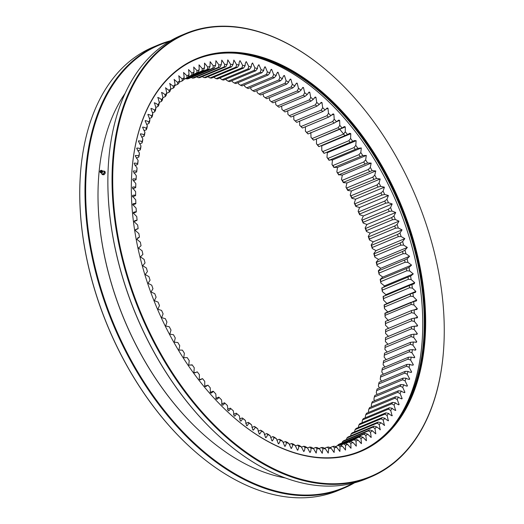 <?xml version="1.0" encoding="UTF-8"?>
<svg xmlns="http://www.w3.org/2000/svg" width="524" height="524" viewBox="0 0 524 524"><rect width="100%" height="100%" fill="white"/><g stroke="black" fill="none" stroke-linecap="round" stroke-linejoin="round"><path stroke-width="0.79" d="M385.579 333.467A201.583 125.485 67.4 0 0 385.579 330.107L385.638 329.55A199.637 124.28 -112.6 0 1 385.644 331.646L385.579 333.467L388.467 336.349M385.494 325.286A201.583 125.485 67.4 0 0 385.369 321.874L385.461 321.402A199.637 124.28 -112.6 0 1 385.533 323.531L385.494 325.286L388.611 328.312M385.12 316.987A201.583 125.485 67.4 0 0 384.891 313.529L385.002 313.149A199.637 124.28 -112.6 0 1 385.147 315.304L385.12 316.987L388.494 320.616M384.891 313.529L413.698 301.529A201.583 125.485 -112.6 0 1 413.934 304.988L411.157 304.47A199.637 124.28 67.4 0 0 411.012 302.322L385.002 313.149M384.472 308.59A201.583 125.485 67.4 0 0 384.125 305.099L384.269 304.811A199.637 124.28 -112.6 0 1 384.485 306.979L384.472 308.59L387.911 312.055M384.125 305.099L410.351 293.938L384.262 304.811M383.548 300.114A201.583 125.485 67.4 0 0 383.083 296.597L383.254 296.387A199.637 124.28 -112.6 0 1 383.542 298.582L383.548 300.114L387.066 303.638M383.083 296.597L409.408 285.495L383.247 296.387M382.343 291.573A201.583 125.485 67.4 0 0 381.767 288.036L381.97 287.918A199.637 124.28 -112.6 0 1 382.33 290.119L382.343 291.573L385.9 294.678L385.874 295.294M381.767 288.036L408.189 276.98L381.95 287.912M380.863 282.993A201.583 125.485 67.4 0 0 380.175 279.436L380.417 279.403A199.637 124.28 -112.6 0 1 380.85 281.611L380.863 282.993L384.472 285.908L383.588 287.231M379.114 274.373A201.583 125.485 67.4 0 0 378.315 270.816L378.597 270.862A199.637 124.28 -112.6 0 1 379.094 273.083L379.114 274.373L382.762 277.098L380.175 279.436M377.103 265.747A201.583 125.485 67.4 0 0 376.193 262.19L376.514 262.321A199.637 124.28 -112.6 0 1 377.077 264.535L377.103 265.747L380.778 268.275L378.315 270.816M374.817 257.127A201.583 125.485 67.4 0 0 373.802 253.57L374.169 253.786A199.637 124.28 -112.6 0 1 374.798 256L374.817 257.127L378.524 259.452L376.193 262.19M372.282 248.527A201.583 125.485 67.4 0 0 371.156 244.99L371.568 245.284A199.637 124.28 -112.6 0 1 372.263 247.485L372.282 248.527L376.003 250.642L373.802 253.57M369.486 239.972A201.583 125.485 67.4 0 0 368.261 236.455L368.719 236.828A199.637 124.28 -112.6 0 1 369.479 239.016L369.486 239.972L373.219 241.872L371.156 244.99M366.446 231.47A201.583 125.485 67.4 0 0 365.117 227.986L365.621 228.431A199.637 124.28 -112.6 0 1 366.453 230.606L366.446 231.47L370.18 233.154L368.261 236.455M363.165 223.047A201.583 125.485 67.4 0 0 361.737 219.595L362.294 220.113A199.637 124.28 -112.6 0 1 363.178 222.268L363.165 223.047L366.892 224.508L365.117 227.986M359.647 214.716A201.583 125.485 67.4 0 0 358.121 211.303L358.73 211.899A199.637 124.28 -112.6 0 1 359.68 214.021L359.647 214.716L363.361 215.953L361.737 219.595M355.894 206.489A201.583 125.485 67.4 0 0 354.283 203.129L354.945 203.79A199.637 124.28 -112.6 0 1 355.947 205.88L355.894 206.489L359.595 207.504L358.121 211.303M351.931 198.386A201.583 125.485 67.4 0 0 350.229 195.085L350.942 195.812A199.637 124.28 -112.6 0 1 352.004 197.869L351.931 198.386L355.599 199.172L354.283 203.129M347.746 190.428A201.583 125.485 67.4 0 0 345.958 187.186L346.731 187.985A199.637 124.28 -112.6 0 1 347.844 190.002L347.746 190.428L351.388 190.985L350.229 195.085M343.364 182.627A201.583 125.485 67.4 0 0 341.491 179.457L342.323 180.315A199.637 124.28 -112.6 0 1 343.489 182.287L343.364 182.627L346.96 182.955L345.958 187.186M338.779 175.003A201.583 125.485 67.4 0 0 336.834 171.905L337.725 172.822A199.637 124.28 -112.6 0 1 338.936 174.747L342.329 175.095L341.491 179.457M334.011 167.562A201.583 125.485 67.4 0 0 331.993 164.549L332.943 165.518A199.637 124.28 -112.6 0 1 334.201 167.392L337.508 167.425L336.834 171.905M329.282 160.265L355.298 149.412A199.637 124.28 67.4 0 0 353.995 147.591L355.789 145.397A201.583 125.485 -112.6 0 1 357.879 148.325L329.065 160.324A201.583 125.485 67.4 0 0 326.976 157.403L327.985 158.418A199.637 124.28 -112.6 0 1 329.288 160.239L329.092 160.311M323.956 153.309A201.583 125.485 67.4 0 0 321.802 150.473L322.869 151.547A199.637 124.28 -112.6 0 1 324.212 153.309L350.222 142.476A199.637 124.28 67.4 0 0 348.879 140.714L350.608 138.474A201.583 125.485 -112.6 0 1 352.77 141.31L324.205 153.322M318.69 146.523A201.583 125.485 67.4 0 0 316.47 143.792L317.603 144.906A199.637 124.28 -112.6 0 1 318.985 146.609L344.995 135.775A199.637 124.28 67.4 0 0 343.613 134.072L345.283 131.793A201.583 125.485 -112.6 0 1 347.497 134.524L318.985 146.609M313.273 139.98A201.583 125.485 67.4 0 0 311.001 137.353L312.199 138.513A199.637 124.28 -112.6 0 1 313.614 140.15L339.624 129.317A199.637 124.28 67.4 0 0 338.203 127.679L339.807 125.354A201.583 125.485 -112.6 0 1 342.087 127.98L313.614 140.15M307.726 133.699A201.583 125.485 67.4 0 0 305.394 131.183L306.658 132.382A199.637 124.28 -112.6 0 1 308.105 133.948L307.726 133.699M302.053 127.692A201.583 125.485 67.4 0 0 299.676 125.288L300.999 126.526A199.637 124.28 -112.6 0 1 302.479 128.02L302.053 127.692M296.27 121.961A201.583 125.485 67.4 0 0 293.846 119.688L295.235 120.952A199.637 124.28 -112.6 0 1 296.741 122.367L296.27 121.961M287.735 110.813L287.925 114.383L289.379 115.673A199.637 124.28 -112.6 0 1 290.905 117.016L316.915 106.182A199.637 124.28 67.4 0 0 315.382 104.839L316.732 102.377A201.583 125.485 -112.6 0 1 319.188 104.531L316.915 106.182M281.643 106.117L281.912 109.385L283.432 110.702A199.637 124.28 -112.6 0 1 284.984 111.959L310.987 101.125A199.637 124.28 67.4 0 0 309.442 99.868L310.725 97.385A201.583 125.485 -112.6 0 1 313.214 99.409L310.987 101.125M275.5 101.735L275.834 104.708L277.412 106.045A199.637 124.28 -112.6 0 1 278.984 107.224L304.988 96.39A199.637 124.28 67.4 0 0 303.422 95.217L304.647 92.709A201.583 125.485 -112.6 0 1 307.162 94.602L304.988 96.39M269.31 97.687L269.696 100.366L271.34 101.722A199.637 124.28 -112.6 0 1 272.919 102.809L298.929 91.975A199.637 124.28 67.4 0 0 297.344 90.888L298.503 88.366A201.583 125.485 -112.6 0 1 301.045 90.121L298.929 91.975M263.094 93.973L263.507 96.357L265.216 97.726A199.637 124.28 -112.6 0 1 266.808 98.728L292.818 87.894A199.637 124.28 67.4 0 0 291.22 86.892L292.32 84.357A201.583 125.485 -112.6 0 1 294.874 85.975L292.818 87.894M256.858 90.606L257.284 92.702L259.053 94.078A199.637 124.28 -112.6 0 1 260.657 94.988L286.661 84.154A199.637 124.28 67.4 0 0 285.063 83.244L286.097 80.703A201.583 125.485 -112.6 0 1 288.665 82.17L286.661 84.154M250.623 87.587L251.042 89.394L252.869 90.776A199.637 124.28 -112.6 0 1 254.474 91.595L280.484 80.768A199.637 124.28 67.4 0 0 278.879 79.943L279.849 77.395A201.583 125.485 -112.6 0 1 282.429 78.718L280.484 80.768M244.387 84.927L244.787 86.453L246.673 87.835A199.637 124.28 -112.6 0 1 248.284 88.563L274.294 77.729A199.637 124.28 67.4 0 0 272.683 77.002L273.594 74.454A201.583 125.485 -112.6 0 1 276.181 75.626L274.294 77.729M238.171 82.635L238.531 83.879L240.483 85.255A199.637 124.28 -112.6 0 1 242.088 85.89L268.098 75.056A199.637 124.28 67.4 0 0 266.493 74.421L267.345 71.873A201.583 125.485 -112.6 0 1 269.925 72.895L268.098 75.056M231.988 80.709L232.296 81.672L234.307 83.041A199.637 124.28 -112.6 0 1 235.905 83.578L261.915 72.744A199.637 124.28 67.4 0 0 260.317 72.207L261.109 69.672A201.583 125.485 -112.6 0 1 263.683 70.537L261.915 72.744M225.851 79.157L226.093 79.845L228.156 81.2A199.637 124.28 -112.6 0 1 229.748 81.639L255.758 70.812A199.637 124.28 67.4 0 0 254.166 70.367L254.9 67.845A201.583 125.485 -112.6 0 1 257.461 68.552L255.758 70.812M219.766 77.978L222.045 79.74A199.637 124.28 -112.6 0 1 223.624 80.08L249.634 69.247A199.637 124.28 67.4 0 0 248.055 68.906L248.736 66.391A201.583 125.485 -112.6 0 1 251.278 66.948L249.634 69.247M213.746 77.179L215.986 78.652A199.637 124.28 -112.6 0 1 217.552 78.895L243.562 68.068A199.637 124.28 67.4 0 0 241.99 67.819L242.619 65.33A201.583 125.485 -112.6 0 1 245.14 65.723L243.562 68.068M207.759 76.648L209.986 77.952A199.637 124.28 -112.6 0 1 211.539 78.096L237.542 67.262A199.637 124.28 67.4 0 0 235.997 67.118L236.573 64.648A201.583 125.485 -112.6 0 1 239.062 64.884L237.542 67.262M201.786 76.353L204.065 77.631A199.637 124.28 -112.6 0 1 205.598 77.676L231.601 66.843A199.637 124.28 67.4 0 0 230.075 66.797L230.599 64.354A201.583 125.485 -112.6 0 1 233.056 64.426L231.601 66.843M196.677 76.864L198.236 77.69A199.637 124.28 -112.6 0 1 199.736 77.637L225.746 66.803A199.637 124.28 67.4 0 0 224.239 66.862L224.717 64.445A201.583 125.485 -112.6 0 1 227.134 64.36L225.746 66.803M191.247 77.5L192.498 78.142A199.637 124.28 -112.6 0 1 193.978 77.984L219.988 67.151A199.637 124.28 67.4 0 0 218.508 67.308L218.934 64.93A201.583 125.485 -112.6 0 1 221.311 64.681L219.988 67.151M185.941 78.515L186.878 78.967A199.637 124.28 -112.6 0 1 188.326 78.718L214.336 67.884A199.637 124.28 67.4 0 0 212.888 68.133L213.268 65.795A201.583 125.485 -112.6 0 1 215.593 65.389L214.336 67.884M365.136 433.335L367.783 434.213A201.583 125.485 -112.6 0 1 365.837 435.542L363.925 434.167A199.637 124.28 67.4 0 0 365.136 433.335L339.126 444.169A199.637 124.28 -112.6 0 1 337.914 444.994L337.692 445.642M369.675 429.922L372.354 430.735A201.583 125.485 -112.6 0 1 370.494 432.215L368.516 430.839A199.637 124.28 67.4 0 0 369.675 429.922L343.672 440.75A199.637 124.28 -112.6 0 1 342.506 441.673L342.1 442.931M374.031 426.156L376.736 426.909A201.583 125.485 -112.6 0 1 374.948 428.534L372.918 427.165A199.637 124.28 67.4 0 0 374.031 426.156L348.021 436.99A199.637 124.28 -112.6 0 1 346.908 437.999L346.423 439.603M378.177 422.049L380.909 422.737A201.583 125.485 -112.6 0 1 379.212 424.499L377.123 423.15A199.637 124.28 67.4 0 0 378.177 422.049L352.167 432.883A199.637 124.28 -112.6 0 1 351.113 433.983L350.399 436.505M382.114 417.615L384.865 418.237A201.583 125.485 -112.6 0 1 383.26 420.137L381.112 418.8A199.637 124.28 67.4 0 0 382.114 417.615L356.104 428.449A199.637 124.28 -112.6 0 1 355.108 429.634L354.447 432.136M385.834 412.86L388.605 413.403A201.583 125.485 -112.6 0 1 387.085 415.44L384.891 414.124A199.637 124.28 67.4 0 0 385.834 412.86L359.824 423.687A199.637 124.28 -112.6 0 1 358.881 424.957L358.318 427.532M389.325 407.783L392.116 408.262A201.583 125.485 -112.6 0 1 390.694 410.423L388.441 409.133A199.637 124.28 67.4 0 0 389.325 407.783L363.322 418.617A199.637 124.28 -112.6 0 1 362.438 419.96L362.038 422.77M392.587 402.406L395.391 402.805A201.583 125.485 -112.6 0 1 394.068 405.091L391.762 403.834A199.637 124.28 67.4 0 0 392.587 402.406L366.577 413.24A199.637 124.28 -112.6 0 1 365.759 414.667L365.254 417.097L365.542 417.694M395.607 396.74L398.417 397.061A201.583 125.485 -112.6 0 1 397.199 399.471L394.847 398.24A199.637 124.28 67.4 0 0 395.607 396.74L369.603 407.574A199.637 124.28 -112.6 0 1 368.837 409.074L368.385 411.471L368.817 412.309M398.384 390.793L401.201 391.035A201.583 125.485 -112.6 0 1 400.081 393.557L397.69 392.358A199.637 124.28 67.4 0 0 398.384 390.793L372.374 401.62A199.637 124.28 -112.6 0 1 371.68 403.192L371.274 405.556L371.863 406.631M400.906 384.57L403.729 384.734A201.583 125.485 -112.6 0 1 402.72 387.367L400.277 386.208A199.637 124.28 67.4 0 0 400.906 384.57L374.896 395.404A199.637 124.28 -112.6 0 1 374.267 397.041L373.907 399.367L374.667 400.67M403.172 378.099L406.002 378.177A201.583 125.485 -112.6 0 1 405.091 380.915L402.609 379.802A199.637 124.28 67.4 0 0 403.172 378.099L377.169 388.926A199.637 124.28 -112.6 0 1 376.605 390.635L376.284 392.915L377.228 394.434M405.183 371.378L408.006 371.372A201.583 125.485 -112.6 0 1 407.207 374.208L404.685 373.14A199.637 124.28 67.4 0 0 405.183 371.378L379.173 382.212A199.637 124.28 -112.6 0 1 378.675 383.974L378.4 386.208L379.54 387.937M406.919 364.429L409.742 364.337A201.583 125.485 -112.6 0 1 409.061 367.272L406.493 366.25A199.637 124.28 67.4 0 0 406.919 364.429L380.915 375.263A199.637 124.28 -112.6 0 1 380.49 377.084L380.247 379.271L381.596 381.197M408.393 357.263L411.209 357.086A201.583 125.485 -112.6 0 1 410.639 360.106L408.039 359.143A199.637 124.28 67.4 0 0 408.393 357.263L382.389 368.097A199.637 124.28 -112.6 0 1 382.029 369.977L381.826 372.106L383.404 374.221M409.598 349.894L412.401 349.632A201.583 125.485 -112.6 0 1 411.943 352.737L409.31 351.827A199.637 124.28 67.4 0 0 409.598 349.894L383.588 360.728A199.637 124.28 -112.6 0 1 383.306 362.66L383.129 364.737L384.944 367.029M410.521 342.342L413.318 341.995A201.583 125.485 -112.6 0 1 412.971 345.172L410.312 344.32A199.637 124.28 67.4 0 0 410.521 342.342L384.518 353.176A199.637 124.28 -112.6 0 1 384.302 355.154L384.164 357.171L386.227 359.628M411.176 334.62L413.953 334.181A201.583 125.485 -112.6 0 1 413.724 337.43L411.032 336.637A199.637 124.28 67.4 0 0 411.176 334.62L385.166 345.454A199.637 124.28 -112.6 0 1 385.029 347.471L384.911 349.429L387.249 352.036M411.648 320.812A199.637 124.28 67.4 0 0 411.648 318.716L414.386 318.101A201.583 125.485 -112.6 0 1 414.392 321.467L411.648 320.812L385.644 331.646M411.543 312.697A199.637 124.28 67.4 0 0 411.471 310.568L414.183 309.874A201.583 125.485 -112.6 0 1 414.301 313.287L411.543 312.697L385.533 323.531M410.489 296.152A199.637 124.28 67.4 0 0 410.272 293.977L412.938 293.099A201.583 125.485 -112.6 0 1 413.285 296.591L410.489 296.152L384.485 306.979M409.552 287.748A199.637 124.28 67.4 0 0 409.264 285.56L411.897 284.598A201.583 125.485 -112.6 0 1 412.355 288.115L409.552 287.748L383.542 298.582M408.34 279.285A199.637 124.28 67.4 0 0 407.98 277.085L410.574 276.037A201.583 125.485 -112.6 0 1 411.157 279.574L408.34 279.285L382.33 290.119M406.853 270.784A199.637 124.28 67.4 0 0 406.428 268.57L408.989 267.437A201.583 125.485 -112.6 0 1 409.676 270.987L406.853 270.784L380.85 281.611M405.104 262.249A199.637 124.28 67.4 0 0 404.607 260.028L407.128 258.81A201.583 125.485 -112.6 0 1 407.927 262.373L405.104 262.249L379.094 273.083M403.087 253.701A199.637 124.28 67.4 0 0 402.517 251.487L405 250.184A201.583 125.485 -112.6 0 1 405.91 253.747L403.087 253.701L377.077 264.535M400.808 245.167A199.637 124.28 67.4 0 0 400.172 242.953L402.615 241.571A201.583 125.485 -112.6 0 1 403.631 245.127L400.808 245.167L374.798 256M398.273 236.652A199.637 124.28 67.4 0 0 397.572 234.451L399.969 232.99A201.583 125.485 -112.6 0 1 401.089 236.527L398.273 236.652L372.263 247.485M395.489 228.182A199.637 124.28 67.4 0 0 394.723 225.995L397.074 224.455A201.583 125.485 -112.6 0 1 398.299 227.973L395.489 228.182L369.479 239.016M392.456 219.772A199.637 124.28 67.4 0 0 391.631 217.598L393.93 215.986A201.583 125.485 -112.6 0 1 395.26 219.471L392.456 219.772L366.453 230.606M389.188 211.434A199.637 124.28 67.4 0 0 388.304 209.286L390.55 207.596A201.583 125.485 -112.6 0 1 391.972 211.048L389.188 211.434L363.178 222.268M385.684 203.188A199.637 124.28 67.4 0 0 384.74 201.065L386.935 199.303A201.583 125.485 -112.6 0 1 388.454 202.716L385.684 203.188L359.68 214.021M381.957 195.052A199.637 124.28 67.4 0 0 380.955 192.956L383.096 191.129A201.583 125.485 -112.6 0 1 384.708 194.489L381.957 195.052L355.947 205.88M378.007 187.035A199.637 124.28 67.4 0 0 376.953 184.979L379.035 183.086A201.583 125.485 -112.6 0 1 380.738 186.387L378.007 187.035L352.004 197.869M373.854 179.169A199.637 124.28 67.4 0 0 372.741 177.151L374.771 175.186A201.583 125.485 -112.6 0 1 376.56 178.429L347.844 190.002M369.492 171.453A199.637 124.28 67.4 0 0 368.333 169.481L370.304 167.457A201.583 125.485 -112.6 0 1 372.171 170.627L343.489 182.287M364.94 163.914A199.637 124.28 67.4 0 0 363.735 161.988L365.647 159.905A201.583 125.485 -112.6 0 1 367.593 163.003L338.936 174.747M360.204 156.558A199.637 124.28 67.4 0 0 358.947 154.685L360.8 152.55A201.583 125.485 -112.6 0 1 362.824 155.562L334.201 167.392M360.8 152.55L361.311 147.958L357.754 148.377M334.116 123.114A199.637 124.28 67.4 0 0 332.668 121.548L334.207 119.184A201.583 125.485 -112.6 0 1 336.539 121.699L334.116 123.114L308.105 133.948M328.489 117.186A199.637 124.28 67.4 0 0 327.009 115.693L328.489 113.289A201.583 125.485 -112.6 0 1 330.86 115.693L328.489 117.186L302.479 128.02M322.751 111.533A199.637 124.28 67.4 0 0 321.245 110.119L322.66 107.682A201.583 125.485 -112.6 0 1 325.077 109.961L322.751 111.533L296.741 122.367M208.801 68.991A199.637 124.28 67.4 0 0 207.386 69.345L207.72 67.046A201.583 125.485 -112.6 0 1 210 66.483L208.801 68.991L183.531 79.517M203.397 70.485A199.637 124.28 67.4 0 0 202.022 70.93L202.316 68.677A201.583 125.485 -112.6 0 1 204.53 67.956L203.397 70.485L188.234 76.799M198.138 72.351A199.637 124.28 67.4 0 0 196.854 72.869A199.637 124.28 67.4 0 0 196.795 72.895L197.05 70.688A201.583 125.485 -112.6 0 1 199.205 69.81L198.138 72.351L193.087 74.454L196.795 72.895M193.029 74.585A199.637 124.28 67.4 0 0 191.725 75.227L191.948 73.072A201.583 125.485 -112.6 0 1 194.037 72.043L193.029 74.585M188.083 77.192A199.637 124.28 67.4 0 0 186.826 77.925L187.009 75.829A201.583 125.485 -112.6 0 1 189.026 74.644L188.083 77.192M183.308 80.159A199.637 124.28 67.4 0 0 182.097 80.991L182.247 78.947A201.583 125.485 -112.6 0 1 184.193 77.611L183.308 80.159M178.717 83.486A199.637 124.28 67.4 0 0 177.551 84.403L177.675 82.419A201.583 125.485 -112.6 0 1 179.542 80.945L178.717 83.486M174.315 87.161A199.637 124.28 67.4 0 0 173.202 88.17L173.3 86.25A201.583 125.485 -112.6 0 1 175.082 84.626L174.315 87.161M170.11 91.176A199.637 124.28 67.4 0 0 169.056 92.27L169.128 90.416A201.583 125.485 -112.6 0 1 170.824 88.654L170.11 91.176M166.115 95.525A199.637 124.28 67.4 0 0 165.119 96.711L165.165 94.923A201.583 125.485 -112.6 0 1 166.776 93.023L166.115 95.525M162.342 100.202A199.637 124.28 67.4 0 0 161.399 101.466L161.431 99.75A201.583 125.485 -112.6 0 1 162.944 97.719L162.342 100.202M158.785 105.193A199.637 124.28 67.4 0 0 157.901 106.542L157.921 104.898A201.583 125.485 -112.6 0 1 159.342 102.737L158.785 105.193M155.464 110.492A199.637 124.28 67.4 0 0 154.645 111.913L154.645 110.348A201.583 125.485 -112.6 0 1 155.969 108.062L155.464 110.492M152.386 116.086A199.637 124.28 67.4 0 0 151.626 117.586L151.613 116.099A201.583 125.485 -112.6 0 1 152.838 113.688L152.386 116.086M149.543 121.961A199.637 124.28 67.4 0 0 148.849 123.533L148.836 122.125A201.583 125.485 -112.6 0 1 149.949 119.603L149.543 121.961M146.956 128.111A199.637 124.28 67.4 0 0 146.327 129.756L146.301 128.426A201.583 125.485 -112.6 0 1 147.316 125.793L146.956 128.111M144.617 134.524A199.637 124.28 67.4 0 0 144.054 136.227L144.035 134.982A201.583 125.485 -112.6 0 1 144.938 132.245L144.617 134.524M142.548 141.179A199.637 124.28 67.4 0 0 142.05 142.947L142.03 141.781A201.583 125.485 -112.6 0 1 142.823 138.945L142.548 141.179M140.733 148.069A199.637 124.28 67.4 0 0 140.308 149.897L140.294 148.816A201.583 125.485 -112.6 0 1 140.976 145.888L140.733 148.069M139.194 155.183A199.637 124.28 67.4 0 0 138.834 157.062L138.827 156.067A201.583 125.485 -112.6 0 1 139.397 153.047L139.194 155.183M137.917 162.499A199.637 124.28 67.4 0 0 137.635 164.425L137.635 163.521A201.583 125.485 -112.6 0 1 138.094 160.423L137.917 162.499M136.921 170.005A199.637 124.28 67.4 0 0 136.705 171.983L136.718 171.165A201.583 125.485 -112.6 0 1 137.059 167.988L136.921 170.005M136.194 177.688A199.637 124.28 67.4 0 0 136.057 179.706L136.083 178.972A201.583 125.485 -112.6 0 1 136.312 175.73L136.194 177.688M132.755 188.804L135.677 187.585L135.723 186.944A201.583 125.485 -112.6 0 1 135.834 183.636L132.716 179.549L133.07 178.854L136.083 178.972M132.611 196.847L135.585 195.609L135.644 195.052A201.583 125.485 -112.6 0 1 135.644 191.686L132.434 187.743L132.795 187.002L135.723 186.944M132.801 204.989L135.762 203.751L135.854 203.286A201.583 125.485 -112.6 0 1 135.736 199.873L132.434 196.081L132.801 195.288L135.644 195.052M230.842 408.622L230.318 408.144A199.637 124.28 67.4 0 0 231.844 409.486L233.298 410.777A201.583 125.485 -112.6 0 1 230.842 408.622L228.792 410.796L228.038 410.561L227.377 405.471A201.583 125.485 -112.6 0 1 224.953 403.192L222.831 405.183L222.045 404.914L221.547 399.864A201.583 125.485 -112.6 0 1 219.17 397.467L216.988 399.275L216.157 398.967L215.829 393.969A201.583 125.485 -112.6 0 1 213.497 391.454L211.257 393.079L210.386 392.738L210.222 387.799A201.583 125.485 -112.6 0 1 207.949 385.173L205.657 386.607L204.746 386.227L204.753 381.367A201.583 125.485 -112.6 0 1 202.533 378.636L200.207 379.874L199.251 379.461L199.421 374.68A201.583 125.485 -112.6 0 1 197.266 371.85L195.498 372.662L193.906 372.446L194.247 367.756A201.583 125.485 -112.6 0 1 192.157 364.828L188.725 365.195L189.23 360.61A201.583 125.485 -112.6 0 1 187.212 357.597L183.714 357.728L184.389 353.255A201.583 125.485 -112.6 0 1 182.444 350.156L178.894 350.058L179.732 345.702A201.583 125.485 -112.6 0 1 177.859 342.526L174.263 342.198L175.265 337.967A201.583 125.485 -112.6 0 1 173.477 334.725L169.835 334.168L170.994 330.074A201.583 125.485 -112.6 0 1 169.291 326.766L165.623 325.98L166.94 322.031A201.583 125.485 -112.6 0 1 165.329 318.671L161.628 317.655L163.102 313.856A201.583 125.485 -112.6 0 1 161.582 310.444L157.862 309.206L159.486 305.564A201.583 125.485 -112.6 0 1 158.058 302.112L154.331 300.645L156.106 297.173A201.583 125.485 -112.6 0 1 154.777 293.682L151.043 291.999L152.962 288.704A201.583 125.485 -112.6 0 1 151.737 285.187L148.004 283.288L150.067 280.17A201.583 125.485 -112.6 0 1 148.94 276.626L145.22 274.517L147.421 271.583A201.583 125.485 -112.6 0 1 146.406 268.026L142.698 265.707L145.03 262.969A201.583 125.485 -112.6 0 1 144.12 259.406L140.445 256.884L142.908 254.343A201.583 125.485 -112.6 0 1 142.109 250.78L138.46 248.055L141.048 245.723A201.583 125.485 -112.6 0 1 140.36 242.167L136.751 239.252L139.456 237.123A201.583 125.485 -112.6 0 1 138.88 233.58L135.323 230.475L135.827 229.414L138.139 228.562A201.583 125.485 -112.6 0 1 137.674 225.038L134.177 221.757L134.557 220.801L137.098 220.054A201.583 125.485 -112.6 0 1 136.751 216.563L133.312 213.104L133.679 212.207L136.338 211.624L136.22 212.004L136.338 211.624A201.583 125.485 -112.6 0 1 136.102 208.172L132.729 204.543L133.103 203.698L135.854 203.286M194.45 372.905L197.266 371.85L194.456 372.911M202.533 378.636L199.474 379.704L202.533 378.636M207.949 385.173L204.733 386.208L207.949 385.173M213.497 391.454L213.117 391.212L210.163 392.437M219.17 397.467L218.744 397.14L215.77 398.378M224.953 403.192L224.482 402.786L221.541 404.011M236.239 413.194A199.637 124.28 67.4 0 0 237.791 414.458L239.311 415.774A201.583 125.485 -112.6 0 1 236.815 413.75L236.239 413.194L233.488 414.346M242.239 417.936A199.637 124.28 67.4 0 0 243.811 419.108L245.389 420.445A201.583 125.485 -112.6 0 1 242.867 418.558L242.239 417.936L239.579 419.043M248.304 422.344A199.637 124.28 67.4 0 0 249.883 423.438L251.527 424.794A201.583 125.485 -112.6 0 1 248.985 423.038L248.304 422.344L245.723 423.418M254.415 426.425A199.637 124.28 67.4 0 0 256.007 427.433L257.716 428.796A201.583 125.485 -112.6 0 1 255.155 427.184L254.415 426.425L251.913 427.473M260.566 430.165A199.637 124.28 67.4 0 0 262.17 431.082L263.939 432.457A201.583 125.485 -112.6 0 1 261.365 430.99L260.566 430.165L258.129 431.18M266.749 433.558A199.637 124.28 67.4 0 0 268.353 434.383L270.181 435.758A201.583 125.485 -112.6 0 1 267.6 434.442L266.749 433.558L264.365 434.553M272.938 436.597A199.637 124.28 67.4 0 0 274.55 437.324L276.436 438.706A201.583 125.485 -112.6 0 1 273.856 437.533L272.938 436.597L270.6 437.566M279.135 439.269A199.637 124.28 67.4 0 0 280.74 439.905L282.691 441.28A201.583 125.485 -112.6 0 1 280.111 440.258L279.135 439.269L276.836 440.226M285.318 441.575A199.637 124.28 67.4 0 0 286.916 442.118L288.927 443.487A201.583 125.485 -112.6 0 1 286.353 442.623L285.318 441.575L283.052 442.525M291.475 443.514A199.637 124.28 67.4 0 0 293.067 443.959L295.13 445.315A201.583 125.485 -112.6 0 1 292.575 444.607L291.475 443.514L289.235 444.45M297.599 445.079A199.637 124.28 67.4 0 0 299.178 445.42L301.3 446.762A201.583 125.485 -112.6 0 1 298.759 446.212L297.599 445.079L295.372 446.003M303.671 446.258A199.637 124.28 67.4 0 0 305.237 446.507L307.418 447.83A201.583 125.485 -112.6 0 1 304.896 447.437L303.671 446.258L301.457 447.182M309.684 447.064A199.637 124.28 67.4 0 0 311.236 447.208L313.463 448.511A201.583 125.485 -112.6 0 1 310.974 448.275L309.684 447.064L307.477 447.981M315.625 447.483A199.637 124.28 67.4 0 0 317.158 447.529L319.437 448.799A201.583 125.485 -112.6 0 1 316.981 448.727L315.625 447.483L313.339 448.433M321.487 447.516A199.637 124.28 67.4 0 0 322.987 447.463L325.319 448.708A201.583 125.485 -112.6 0 1 322.902 448.793L321.487 447.516L318.992 448.557M327.245 447.169A199.637 124.28 67.4 0 0 328.725 447.018L331.096 448.23A201.583 125.485 -112.6 0 1 328.725 448.472L327.245 447.169L324.546 448.295M332.897 446.441A199.637 124.28 67.4 0 0 334.345 446.193L336.768 447.365A201.583 125.485 -112.6 0 1 334.443 447.765L332.897 446.441L329.976 447.66M338.432 445.328A199.637 124.28 67.4 0 0 339.847 444.981L342.31 446.114A201.583 125.485 -112.6 0 1 340.037 446.677L338.432 445.328L335.281 446.644M343.836 443.841A199.637 124.28 67.4 0 0 345.211 443.396L347.72 444.483A201.583 125.485 -112.6 0 1 345.506 445.197L343.836 443.841L340.443 445.249M349.095 441.974A199.637 124.28 67.4 0 0 350.379 441.457A199.637 124.28 67.4 0 0 350.432 441.431L352.979 442.472A201.583 125.485 -112.6 0 1 350.825 443.343L349.095 441.974L345.454 443.494M354.204 439.741A199.637 124.28 67.4 0 0 355.501 439.099L358.089 440.081A201.583 125.485 -112.6 0 1 355.999 441.116L354.204 439.741L345.323 443.435M359.15 437.134A199.637 124.28 67.4 0 0 360.407 436.394L363.021 437.33A201.583 125.485 -112.6 0 1 361.003 438.509L359.15 437.134L340.076 445.079M245.671 54.444A214.172 133.325 -112.6 0 1 257.946 57.522A214.172 133.325 -112.6 0 1 322.666 96.128A214.172 133.325 -112.6 0 1 322.784 96.233M422.482 335.602A214.172 133.325 -112.6 0 1 422.475 335.766A214.172 133.325 -112.6 0 1 397.84 419.776M169.042 41.625A239.756 149.255 67.4 0 0 113.636 323.799A239.756 149.255 67.4 0 0 352.966 483.207M354.571 482.787A240.241 149.55 -112.6 0 1 343.436 488.322A240.241 149.55 -112.6 0 1 113.007 324.055A240.241 149.55 -112.6 0 1 158.693 44.782A240.241 149.55 -112.6 0 1 170.47 40.774M158.693 44.782L153.486 46.95A240.241 149.55 67.4 0 0 80.067 180.059A240.241 149.55 67.4 0 0 192.026 448.865A240.241 149.55 67.4 0 0 264.62 492.167A240.241 149.55 67.4 0 0 338.229 490.497L343.436 488.322M191.902 448.754A239.756 149.255 -112.6 0 1 191.784 448.649A239.756 149.255 -112.6 0 1 80.048 180.38A239.756 149.255 -112.6 0 1 80.054 180.223M414.392 321.467L417.602 325.411L417.242 326.151L414.314 326.216A201.583 125.485 -112.6 0 1 414.196 329.524L417.32 333.611L416.96 334.299L413.953 334.181M413.724 337.43L416.75 341.655L416.397 342.296L413.318 341.995M412.971 345.172L415.899 349.521L415.552 350.124L412.401 349.632M411.943 352.737L414.766 357.204L414.419 357.761L411.209 357.086M410.639 360.106L413.344 364.691L413.004 365.202M412.303 365.123L413.344 364.691C412.395 365.248 411.196 365.136 409.742 364.337M409.061 367.272L411.648 371.955L411.314 372.42M410.692 372.354L411.648 371.955C410.665 372.446 409.447 372.25 408.006 371.372M407.207 374.208L409.676 378.983L409.349 379.415M408.792 379.35L409.676 378.983C408.661 379.402 407.436 379.134 406.002 378.177M405.091 380.915L407.43 385.769L407.115 386.155M406.611 386.109L407.43 385.769C406.388 386.116 405.15 385.769 403.729 384.734M402.72 387.367L404.921 392.293L404.62 392.646M404.155 392.614L404.921 392.293C403.853 392.561 402.609 392.142 401.201 391.035M400.081 393.557L402.15 398.548L401.862 398.862M401.436 398.843L402.15 398.548C401.056 398.744 399.812 398.247 398.417 397.061M397.199 399.471L399.124 404.515L398.849 404.79M398.463 404.783L399.124 404.515C398.004 404.633 396.76 404.063 395.391 402.805M394.068 405.091L395.587 410.423M395.24 410.43L395.843 410.181C394.703 410.226 393.459 409.585 392.116 408.262M390.694 410.423L392.083 415.748M391.775 415.768L392.325 415.539C391.166 415.506 389.928 414.798 388.605 413.403M387.085 415.44L388.349 420.759M388.068 420.785L388.566 420.576C387.393 420.471 386.162 419.691 384.865 418.237M383.26 420.137L384.387 425.436M384.138 425.468L384.583 425.285L380.909 422.737M379.212 424.499L380.201 429.778M379.992 429.811L380.378 429.654L376.736 426.909M374.948 428.534L375.806 433.774M375.636 433.806L372.354 430.735M370.494 432.215L371.208 437.416M371.071 437.448L367.783 434.213M365.837 435.542L366.42 440.691M366.315 440.717L363.021 437.33M361.003 438.509L361.449 443.599M361.377 443.625L358.089 440.081M355.999 441.116L356.3 446.134M356.268 446.147L352.979 442.472M350.825 443.343L351.008 448.289L347.72 444.483M345.506 445.197L345.512 450.07L342.31 446.114M340.037 446.677L339.88 451.465L336.768 447.365M334.443 447.765L334.116 452.467L331.096 448.23M328.725 448.472L328.234 453.07L325.319 448.708M322.902 448.793L322.247 453.286L319.437 448.799M316.981 448.727L316.162 453.103L313.463 448.511M310.974 448.275C311.079 450.214 310.752 451.629 309.992 452.52L307.418 447.83M304.896 447.437C304.942 449.343 304.555 450.719 303.756 451.544L301.3 446.762M298.759 446.212C298.732 448.092 298.3 449.415 297.455 450.175L295.13 445.315M297.822 450.168L297.455 450.175M292.575 444.607C292.484 446.455 291.999 447.725 291.115 448.42L288.927 443.487M291.514 448.426L291.115 448.42M286.353 442.623C286.196 444.431 285.665 445.649 284.742 446.278L282.691 441.28M285.18 446.297L284.742 446.278M280.111 440.258C279.888 442.033 279.305 443.199 278.349 443.749L276.436 438.706M278.82 443.789L278.349 443.749M273.856 437.533C273.574 439.263 272.938 440.37 271.949 440.848L270.181 435.758M272.454 440.9L271.949 440.848M267.6 434.442C267.253 436.119 266.572 437.167 265.557 437.573L263.939 432.457M266.094 437.651L265.557 437.573M261.365 430.99C260.959 432.614 260.225 433.603 259.177 433.938L257.716 428.796M259.753 434.036L259.177 433.938M255.155 427.184C254.684 428.763 253.911 429.68 252.837 429.942L251.527 424.794M253.446 430.066L252.837 429.942M248.985 423.038L247.184 425.75L246.535 425.599L245.389 420.445M242.867 418.558L240.975 421.093L240.3 420.91L239.311 415.774M236.815 413.75L234.844 416.102L234.123 415.899L233.298 410.777M139.096 237.267L139.456 237.123M136.312 175.73L133.279 171.505L133.633 170.863L136.718 171.165M137.059 167.988L134.131 163.632L134.485 163.036L137.635 163.521M138.094 160.423L135.271 155.949L135.618 155.392M135.271 155.949C136.188 155.314 137.373 155.359 138.827 156.067M139.397 153.047L136.692 148.469L137.033 147.958M136.692 148.469C137.642 147.906 138.84 148.023 140.294 148.816M140.976 145.888L138.388 141.205L138.722 140.733M138.388 141.205C139.371 140.714 140.583 140.904 142.03 141.781M142.823 138.945L140.36 134.17L140.681 133.744M140.36 134.17C141.375 133.758 142.6 134.026 144.035 134.982M144.938 132.245L142.6 127.384L142.914 126.998M142.6 127.384C143.648 127.044 144.879 127.391 146.301 128.426M147.316 125.793L145.109 120.861L145.417 120.513M145.109 120.861C146.183 120.592 147.421 121.011 148.836 122.125M149.949 119.603L147.886 114.612L148.174 114.297M147.886 114.612C148.98 114.415 150.224 114.913 151.613 116.099M152.838 113.688L150.912 108.645L151.187 108.37M150.912 108.645C152.032 108.527 153.277 109.09 154.645 110.348M155.969 108.062L154.449 102.73M154.187 102.979C155.327 102.933 156.571 103.575 157.921 104.898M159.342 102.737L157.947 97.405M157.711 97.621C158.87 97.647 160.108 98.361 161.431 99.75M162.944 97.719L161.68 92.401M161.464 92.578C162.643 92.689 163.874 93.468 165.165 94.923M166.776 93.023L165.65 87.724M165.453 87.875L169.128 90.416M170.824 88.654L169.828 83.382M169.658 83.506L173.3 86.25M175.082 84.626L174.223 79.386M174.079 79.484L177.675 82.419M179.542 80.945L178.822 75.744M178.697 75.823L182.247 78.947M184.193 77.611L183.616 72.463M183.518 72.522L187.009 75.829M189.026 74.644L188.588 69.554M188.516 69.594L191.948 73.072M194.037 72.043L193.736 67.02M193.69 67.039L197.05 70.688M199.205 69.81L199.028 64.871L202.316 68.677M204.53 67.956L204.517 63.09L207.72 67.046M210 66.483L210.15 61.694L213.268 65.795M215.593 65.389L215.914 60.692L218.934 64.93M221.311 64.681L221.796 60.083L224.717 64.445M227.134 64.36L227.789 59.874L230.599 64.354M233.056 64.426L233.874 60.057L236.573 64.648M239.062 64.884C238.951 62.945 239.278 61.531 240.044 60.633L242.619 65.33M245.14 65.723C245.094 63.81 245.474 62.441 246.28 61.609L248.736 66.391M251.278 66.948C251.297 65.061 251.73 63.738 252.575 62.978L254.9 67.845M257.461 68.552C257.553 66.705 258.037 65.428 258.915 64.734L261.109 69.672M263.683 70.537C263.834 68.723 264.371 67.504 265.295 66.882L267.345 71.873M264.856 66.862L265.295 66.882L264.568 67.183M269.925 72.895C270.142 71.12 270.731 69.961 271.687 69.404L273.594 74.454M271.216 69.371L271.687 69.404L270.908 69.731M276.181 75.626C276.462 73.897 277.098 72.79 278.087 72.305L279.849 77.395M277.576 72.253L278.087 72.305L277.248 72.653M282.429 78.718C282.777 77.035 283.458 75.993 284.48 75.58L286.097 80.703M283.936 75.508L284.48 75.58L283.582 75.954M288.665 82.17C289.078 80.539 289.805 79.556 290.853 79.222L292.32 84.357M290.276 79.124L290.853 79.222L289.877 79.628M294.874 85.975C295.346 84.397 296.126 83.48 297.2 83.218L298.503 88.366M296.584 83.093L297.2 83.218L296.132 83.657M301.045 90.121L302.852 87.41L303.494 87.56L304.647 92.709M307.162 94.602L309.055 92.067L309.736 92.244L310.725 97.385M313.214 99.409L315.193 97.051L315.906 97.261L316.732 102.377M319.188 104.531L321.245 102.357L321.998 102.599L322.66 107.682M325.077 109.961L327.199 107.97L327.991 108.245L328.489 113.289M330.86 115.693L333.048 113.885L333.88 114.186L334.207 119.184M336.539 121.699L338.779 120.081L339.644 120.422L339.807 125.354M342.087 127.98L344.379 126.553L345.283 126.926L345.283 131.793M347.497 134.524L349.829 133.279L350.785 133.699L350.608 138.474M352.77 141.31L354.538 140.498L356.13 140.714L355.789 145.397M362.824 155.562L366.315 155.425L365.647 159.905M367.593 163.003L371.143 163.095L370.304 167.457M372.171 170.627L375.767 170.955L374.771 175.186M376.56 178.429L380.195 178.985L379.035 183.086M380.738 186.387L384.413 187.173L383.096 191.129M384.708 194.489L388.408 195.504L386.935 199.303M388.454 202.716L392.175 203.954L390.55 207.596M391.972 211.048L395.705 212.508L393.93 215.986M395.26 219.471L398.993 221.154L397.074 224.455M398.299 227.973L402.032 229.872L399.969 232.99M401.089 236.527L404.816 238.643L402.615 241.571M403.631 245.127L407.331 247.446L405 250.184M405.91 253.747L409.591 256.275L407.128 258.81M407.927 262.373L411.569 265.098L408.989 267.437M409.676 270.987L413.279 273.908L410.94 275.886M411.157 279.574L414.713 282.678L414.202 283.746L411.897 284.598M412.355 288.115L415.86 291.403L415.48 292.359L412.938 293.099M413.285 296.591L416.724 300.056L416.357 300.946L413.698 301.529M413.934 304.988L417.301 308.616L416.934 309.461L414.183 309.874M414.301 313.287L417.595 317.072L417.228 317.865L414.386 318.101M392.293 426.936A213.694 133.024 67.4 0 0 422.488 335.445A213.694 133.024 67.4 0 0 322.902 96.344A213.694 133.024 67.4 0 0 258.325 57.823A213.694 133.024 67.4 0 0 236.684 53.343M330.048 159.944L332.498 159.958L331.993 164.549M326.773 152.248L327.317 152.713L326.976 157.403M321.756 145.456L321.802 150.473M316.476 138.925L316.47 143.792M310.837 132.421L311.001 137.353M305.453 126.782L305.394 131.183M299.682 121.142L299.676 125.288M293.767 115.824L293.846 119.688M385.389 341.524A201.583 125.485 67.4 0 0 385.5 338.216L385.546 337.567A199.637 124.28 -112.6 0 1 385.474 339.631L385.389 341.524L388.002 344.268M414.196 329.524L411.478 328.797A199.637 124.28 67.4 0 0 411.55 326.74L414.314 326.216M411.55 326.74L385.546 337.567M411.648 318.716L385.638 329.55M411.471 310.568L385.461 321.402M411.157 304.47L385.147 315.304M406.428 268.57L380.417 279.403M404.607 260.028L378.597 270.862M402.517 251.487L376.514 262.321M400.172 242.953L374.169 253.786M397.572 234.451L371.568 245.284M394.723 225.995L368.719 236.828M391.631 217.598L365.621 228.431M388.304 209.286L362.294 220.113M384.74 201.065L358.73 211.899M380.955 192.956L354.945 203.79M376.953 184.979L350.942 195.812M372.741 177.151L346.731 187.985M368.333 169.481L342.323 180.315M363.735 161.988L337.725 172.822M358.947 154.685L332.943 165.518M353.995 147.591L327.985 158.418M348.879 140.714L322.869 151.547M343.613 134.072L317.603 144.906M338.203 127.679L312.199 138.513M332.668 121.548L306.658 132.382M327.009 115.693L300.999 126.526M321.245 110.119L295.235 120.952M315.382 104.839L289.379 115.673M309.442 99.868L283.432 110.702M303.422 95.217L277.412 106.045M297.344 90.888L271.34 101.722M291.22 86.892L265.216 97.726M285.063 83.244L259.053 94.078M278.879 79.943L252.869 90.776M272.683 77.002L246.673 87.835M266.493 74.421L240.483 85.255M260.317 72.207L234.307 83.041M254.166 70.367L228.156 81.2M248.055 68.906L222.045 79.74M241.99 67.819L215.986 78.652M235.997 67.118L209.986 77.952M230.075 66.797L204.065 77.631M224.239 66.862L198.236 77.69M218.508 67.308L192.498 78.142M212.888 68.133L186.878 78.967M207.386 69.345L186.937 77.86M202.022 70.93L191.843 75.168M191.725 75.227L188.28 76.661M186.826 77.925L183.623 79.262M182.097 80.991L179.123 82.229M177.551 84.403L174.8 85.55M173.202 88.17L170.66 89.224M169.056 92.27L166.717 93.246M165.119 96.711L162.905 97.628M161.399 101.466L159.185 102.39M157.901 106.542L155.68 107.466M154.645 111.913L152.405 112.85M151.626 117.586L149.36 118.529M148.849 123.533L146.556 124.489M146.327 129.756L143.995 130.725M144.054 136.227L141.683 137.216M142.05 142.947L139.626 143.956M140.308 149.897L137.819 150.932M138.834 157.062L136.279 158.13M137.635 164.425L134.995 165.525M136.705 171.983L133.974 173.117M136.057 179.706L133.22 180.885M136.22 212.004L133.319 213.216L136.22 212.004M136.954 220.349L134.157 221.514L136.96 220.349M137.969 228.765L135.349 229.859L137.976 228.765M230.318 408.144L227.455 409.336M355.501 439.099L345.093 443.435M360.407 436.394L339.722 445.014M363.925 434.167L337.914 444.994M368.516 430.839L342.506 441.673M372.918 427.165L346.908 437.999M377.123 423.15L351.113 433.983M381.112 418.8L355.108 429.634M384.891 414.124L358.881 424.957M388.441 409.133L362.438 419.96M391.762 403.834L365.759 414.667M394.847 398.24L368.837 409.074M397.69 392.358L371.68 403.192M400.277 386.208L374.267 397.041M402.609 379.802L376.605 390.635M404.685 373.14L378.675 383.974M406.493 366.25L380.49 377.084M408.039 359.143L382.029 369.977M409.31 351.827L383.306 362.66M410.312 344.32L384.302 355.154M411.032 336.637L385.029 347.471M411.478 328.797L385.474 339.631M424.001 334.102A212.849 132.5 67.4 0 0 324.919 96.213M230.671 414.628A212.371 132.205 67.4 0 0 294.73 452.801A212.371 132.205 67.4 0 0 359.798 451.321A212.371 132.205 67.4 0 0 416.004 252.149A212.371 132.205 67.4 0 0 261.555 57.751A212.371 132.205 67.4 0 0 196.487 59.232A212.371 132.205 67.4 0 0 131.59 176.739M196.14 59.376A212.371 132.205 -112.6 0 1 325.037 96.324A212.371 132.205 -112.6 0 1 424.008 333.945A212.371 132.205 -112.6 0 1 359.451 451.465M259.76 32.134A239.756 149.255 67.4 0 0 112.961 191.732A239.756 149.255 67.4 0 0 277.956 470.755A239.756 149.255 67.4 0 0 443.952 343.62A239.756 149.255 67.4 0 0 332.216 75.351A239.756 149.255 67.4 0 0 259.76 32.134M261.862 57.162A212.849 132.5 -112.6 0 1 424.794 342.401A212.849 132.5 -112.6 0 1 230.789 414.739A212.849 132.5 -112.6 0 1 131.596 176.575A212.849 132.5 -112.6 0 1 261.862 57.162M443.946 343.777A240.241 149.55 -112.6 0 1 443.933 343.941A240.241 149.55 -112.6 0 1 370.514 477.05A240.241 149.55 -112.6 0 1 296.905 478.72A240.241 149.55 -112.6 0 1 122.184 258.817A240.241 149.55 -112.6 0 1 185.771 33.503A240.241 149.55 -112.6 0 1 259.38 31.833A240.241 149.55 -112.6 0 1 331.974 75.135A240.241 149.55 -112.6 0 1 332.098 75.246M185.771 33.503L181.605 35.239A240.241 149.55 67.4 0 0 108.18 168.348A240.241 149.55 67.4 0 0 220.139 437.154A240.241 149.55 67.4 0 0 292.739 480.456A240.241 149.55 67.4 0 0 366.348 478.785L370.514 477.05M220.021 437.042A239.756 149.255 -112.6 0 1 219.903 436.937A239.756 149.255 -112.6 0 1 108.167 168.669A239.756 149.255 -112.6 0 1 108.173 168.512M125.079 93.423A224.383 139.679 67.4 0 0 98.296 182.876A224.383 139.679 67.4 0 0 202.867 433.938A224.383 139.679 67.4 0 0 270.672 474.384A224.383 139.679 67.4 0 0 285.233 477.927M202.749 433.833A223.905 139.384 -112.6 0 1 202.631 433.721A223.905 139.384 -112.6 0 1 98.283 183.197A223.905 139.384 -112.6 0 1 98.289 183.04M105.219 173.162L104.08 174.708L103.182 174.184L104.322 172.638L105.219 173.162L105.193 172.422L105.075 171.63L104.178 171.106L102.894 171.125M104.322 172.638L104.178 171.106M104.08 174.708L102.789 174.728L101.898 174.204L103.182 174.184M101.754 172.671L101.898 174.204M102.868 171.302A1.683 1.015 120.3 0 1 103.49 171.086A1.683 1.015 120.3 0 1 104.204 171.846A1.683 1.015 120.3 0 1 103.706 173.385A1.683 1.015 120.3 0 1 102.494 174.165A1.683 1.015 120.3 0 1 101.774 173.411A1.683 1.015 120.3 0 1 101.774 173.169M102.959 171.322A1.585 0.956 120.3 0 1 103.922 171.361A1.585 0.956 120.3 0 1 103.346 173.693A1.585 0.956 120.3 0 1 101.839 173.241M100.863 172.671A1.264 0.766 -59.7 0 0 101.446 173.044A1.264 0.766 -59.7 0 0 102.396 172.278A1.264 0.766 -59.7 0 0 102.599 171.079A1.264 0.766 -59.7 0 0 102.475 170.883A1.264 0.766 -59.7 0 0 101.99 170.745M100.032 171.918L100.235 172.376A1.284 0.773 -59.7 0 0 101.545 172.213A1.284 0.773 -59.7 0 0 101.846 170.497A1.284 0.773 -59.7 0 0 101.42 170.346L100.922 170.392A0.963 0.583 -59.7 0 0 100.176 170.981A0.963 0.583 -59.7 0 0 100.032 171.918A0.963 0.583 -59.7 0 0 101.014 171.793A0.963 0.583 -59.7 0 0 101.243 170.51A0.963 0.583 -59.7 0 0 100.922 170.392M100.929 171.544A0.603 0.36 120.3 0 1 100.366 171.086A0.603 0.36 120.3 0 1 100.929 171.544M417.602 325.411L415.63 326.236M417.595 317.072L415.211 318.068M417.301 308.616L414.32 309.854M416.724 300.056L411.975 302.027M415.86 291.403L387.046 303.403M414.713 282.678L385.9 294.678M413.279 273.908L384.472 285.908M411.569 265.098L382.762 277.098M409.591 256.275L380.778 268.275M407.331 247.446L378.524 259.452M404.816 238.643L376.003 250.642M402.032 229.872L373.219 241.872M398.993 221.154L370.18 233.154M395.705 212.508L366.892 224.508M392.175 203.954L363.361 215.953M388.408 195.504L359.595 207.504M384.413 187.173L355.599 199.172M380.195 178.985L351.388 190.985M375.767 170.955L346.96 182.955M371.143 163.095L342.329 175.095M366.315 155.425L337.508 167.425M361.311 147.958L332.498 159.958M356.13 140.714L327.317 152.713M350.785 133.699L321.972 145.698M345.283 126.926L339.965 129.146M339.644 120.422L336.428 121.765M333.88 114.186L331.371 115.234M327.991 108.245L325.935 109.103M321.998 102.599L320.256 103.32M315.906 97.261L314.407 97.883M309.736 92.244L308.413 92.794M303.494 87.56L302.315 88.052M414.766 357.204L413.613 357.689M415.899 349.521L414.615 350.058M416.75 341.655L415.296 342.257M417.32 333.611L415.643 334.305M339.749 129.258L344.713 135.415M139.273 237.248L137.635 237.929M191.175 365.215L191.941 364.894M101.446 173.044L101.866 173.287L101.898 172.776M102.599 171.079L103.012 171.322L102.586 171.603M100.778 171.702L101.099 171.152"/></g></svg>
